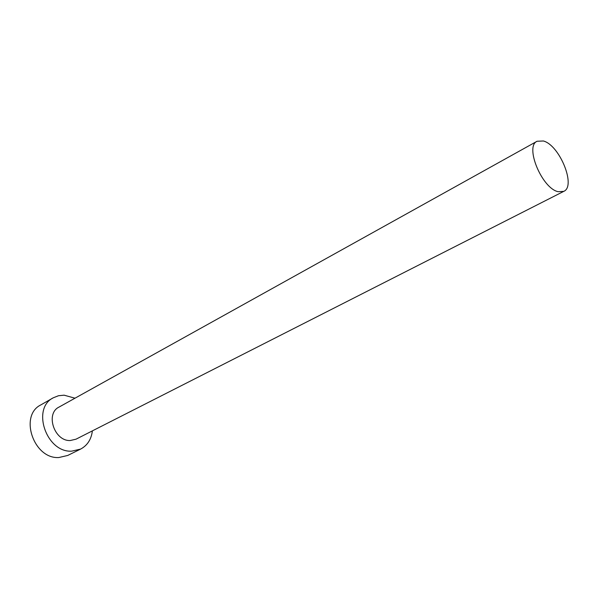 <?xml version="1.0" encoding="UTF-8"?>
<svg xmlns="http://www.w3.org/2000/svg" width="598" height="598" viewBox="0 0 598 598"><rect width="100%" height="100%" fill="white"/><g stroke="black" fill="none" stroke-linecap="round" stroke-linejoin="round"><path stroke-width="0.9" d="M558.188 191.696L563.742 191.375C576.39 186.27 559.616 145.105 543.38 140.986L537.086 141.255C524.521 146.338 542.072 188.594 558.188 191.696M537.086 141.255L58.985 407.103C45.127 413.659 54.388 441.399 70.258 440.524L76.043 439.171L563.742 191.375M74.997 398.201L64.113 395.181L58.484 395.734L53.312 397.782C31.298 408.389 46.367 452.783 71.693 451.154L80.603 449.091C87.375 445.465 91.3 439.395 92.376 430.874M53.312 397.782L40.828 404.906C18.912 415.498 33.675 459.249 58.851 457.53L67.716 455.459L80.603 449.091"/></g></svg>
